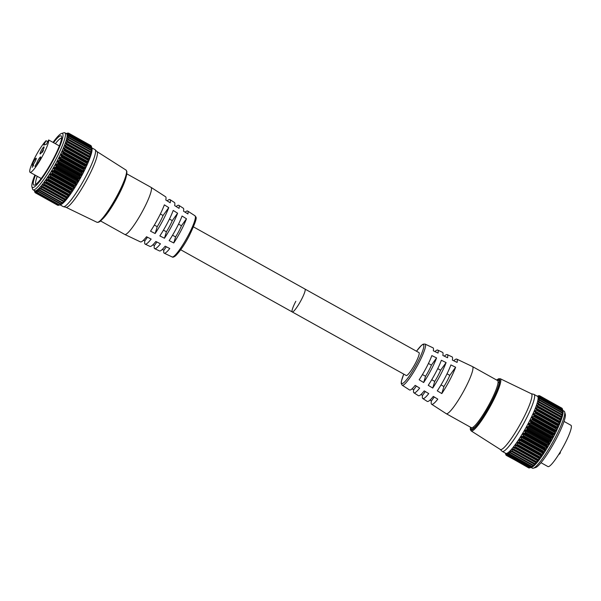 <?xml version="1.0" encoding="UTF-8"?>
<svg xmlns="http://www.w3.org/2000/svg" width="601" height="601" viewBox="0 0 601 601"><rect width="100%" height="100%" fill="white"/><g stroke="black" fill="none" stroke-linecap="round" stroke-linejoin="round"><path stroke-width="0.9" d="M564.67 411.97L565.301 414.292A30.884 4.883 119.1 0 1 556.346 438.64A30.884 4.883 119.1 0 1 535.611 467.54L533.305 468.232A32.627 5.154 -60.9 0 0 555.211 437.693A32.627 5.154 -60.9 0 0 564.67 411.97A32.627 5.154 -60.9 0 0 564.151 411.204L562.844 410.468M541.486 456.257L541.892 455.626L541.381 454.995L518.708 442.351L517.551 442.058L517.093 442.652L517.341 444.327L540.014 456.97L541.486 456.257M543.409 453.485L543.755 452.846L543.312 452.087L520.639 439.451L519.414 439.278L518.933 439.842L519.234 441.577L541.907 454.221L543.409 453.485M545.37 450.525L545.272 449L522.6 436.356L520.827 436.837L521.172 438.617L543.852 451.261L545.37 450.525M547.331 447.407L547.233 445.769L524.56 433.133L522.727 433.689L523.133 435.485L545.813 448.128L547.331 447.407M549.269 444.169L549.171 442.441L526.491 429.798L524.628 430.429L525.094 432.224L547.766 444.868L549.269 444.169M551.162 440.849L551.057 439.053L528.384 426.417L526.499 427.101L527.017 428.874L549.697 441.517L551.162 440.849M552.988 437.505L552.875 435.657L530.195 423.014L528.309 423.75L528.888 425.478L551.568 438.121L552.988 437.505M554.715 434.17L554.588 432.292L531.915 419.648L530.037 420.415L530.683 422.082L553.356 434.726L554.715 434.17M556.323 430.894L556.188 429.001L533.515 416.358L531.667 417.147L532.366 418.739L555.046 431.375L556.323 430.894M557.796 427.709L557.645 425.831L534.973 413.188L533.177 413.984L533.928 415.471L556.609 428.115L557.796 427.709M559.11 424.674L558.945 422.819L536.272 410.175L534.537 410.971L535.348 412.346L558.021 424.982L559.11 424.674M560.252 421.804L560.072 420.009L537.399 407.365L535.739 408.139L535.641 408.718L536.603 409.386L559.276 422.03L559.982 422.293L560.252 421.804M560.35 419.273L560.981 419.671L561.206 419.16L561.003 417.432L538.331 404.789L536.64 406.103L560.335 419.273L537.7 406.652M561.229 416.771L561.785 417.297L561.958 416.763L561.732 415.126L539.059 402.482L537.444 403.729L538.736 404.405A34.174 5.401 119.1 0 1 538.721 404.45L561.026 416.884A34.174 5.401 -60.9 0 0 561.041 416.839L538.549 404.127M561.897 414.547L562.416 415.238L562.251 413.12L539.578 400.476L537.993 401.618L539.443 402.122A34.174 5.401 119.1 0 1 539.428 402.167L561.732 414.6A34.174 5.401 -60.9 0 0 561.74 414.562L539.225 401.904M562.416 415.238L562.506 414.735L538.165 401.16L537.993 401.618M562.356 412.624L562.821 413.48L562.551 411.445L539.878 398.801L538.331 399.823L539.931 400.153A34.174 5.401 119.1 0 1 539.923 400.191L562.22 412.624A34.174 5.401 -60.9 0 0 562.236 412.587L539.683 399.988M562.821 413.48L562.453 412.804M539.405 399.95L538.511 399.455L538.331 399.823M562.596 411.039L563.009 412.061L562.626 410.107L539.953 397.471L538.451 398.365L540.201 398.516A34.174 5.401 119.1 0 1 540.194 398.546L562.498 410.979A34.174 5.401 -60.9 0 0 562.498 410.949L539.923 398.395M563.009 412.061L562.799 411.55M539.195 398.388L538.451 398.365M562.611 409.807L562.994 411.039A32.627 5.154 119.1 0 1 553.536 436.762A32.627 5.154 119.1 0 1 531.63 467.293L529.586 467.901M562.972 410.994L562.476 409.146L539.803 396.502L538.361 397.269L540.239 397.223A34.174 5.401 119.1 0 1 540.246 397.246L562.544 409.679A34.174 5.401 -60.9 0 0 562.544 409.657L539.931 397.163M538.894 397.246L538.361 397.269M539.435 395.909L561.965 408.214L539.435 395.909L538.053 396.54L540.059 396.307A34.174 5.401 119.1 0 1 540.066 396.322L539.728 396.299M538.436 396.502L538.053 396.54M539.112 395.856L539.653 395.774A34.174 5.401 119.1 0 1 539.66 395.781M561.965 408.462L539.292 395.819M562.401 408.943L562.363 408.74A34.174 5.401 -60.9 0 0 562.363 408.74L562.476 409.146M562.544 409.679L562.626 410.107M562.498 410.979L562.551 411.445M562.22 412.624L562.251 413.12M561.732 414.6L561.732 415.126M561.785 417.297L561.958 416.763M561.026 416.884L561.003 417.432M560.981 419.671L561.206 419.16M560.109 419.445A34.174 5.401 -60.9 0 0 560.132 419.393L537.827 406.96A34.174 5.401 119.1 0 1 537.805 407.012L560.109 419.445L560.072 420.009M559.276 422.03L536.723 409.754A34.174 5.401 119.1 0 1 536.701 409.814L558.998 422.248A34.174 5.401 -60.9 0 0 559.028 422.187M558.998 422.248L558.945 422.819M558.021 424.982L535.446 412.759A34.174 5.401 119.1 0 1 535.416 412.819L557.713 425.253A34.174 5.401 -60.9 0 0 557.743 425.192M557.713 425.253L557.645 425.831M556.609 428.115L533.996 415.93A34.174 5.401 119.1 0 1 533.966 415.99L556.263 428.423A34.174 5.401 -60.9 0 0 556.301 428.363M556.263 428.423L556.188 429.001M555.046 431.375L554.708 431.653L532.403 419.22A34.174 5.401 119.1 0 1 532.373 419.288L554.67 431.721A34.174 5.401 -60.9 0 0 554.708 431.653M554.67 431.721L554.588 432.292M553.356 434.726L552.995 435.034L530.691 422.601A34.174 5.401 119.1 0 1 530.66 422.668L552.958 435.101A34.174 5.401 -60.9 0 0 552.995 435.034M552.958 435.101L552.875 435.657M502.256 451.396L505.734 453.334A32.627 5.154 -60.9 0 0 528.564 422.841A32.627 5.154 -60.9 0 0 537.512 396.344L534.034 394.406A32.627 5.154 119.1 0 1 525.094 420.903A32.627 5.154 119.1 0 1 502.256 451.396A32.627 5.154 119.1 0 1 502.068 451.261L500.22 449.413M530.195 423.014L530.66 422.668M530.691 422.601L530.683 422.082M531.915 419.648L532.373 419.288M532.403 419.22L532.366 418.739M533.515 416.358L533.966 415.99M533.996 415.93L533.928 415.471M534.973 413.188L535.416 412.819M535.446 412.759L535.348 412.346M536.272 410.175L536.701 409.814M537.399 407.365L537.805 407.012M536.768 405.54L536.64 406.103M538.331 404.789L538.721 404.45M537.602 403.188L537.444 403.729M539.803 396.502L562.363 408.755L540.059 396.307M537.181 396.134L539.029 395.623A34.174 5.401 119.1 0 1 539.044 395.623L539.052 395.631M500.235 378.72L531.352 393.76A31.883 5.041 119.1 0 1 522.652 419.678A31.883 5.041 119.1 0 1 500.295 449.458L471.139 430.894A29.87 4.718 119.1 0 0 492.084 402.993A29.87 4.718 119.1 0 0 500.235 378.72L498.597 378.758L496.659 380.042M531.269 393.723L533.816 394.324A32.627 5.154 119.1 0 1 534.034 394.406M506.027 455.175L506.034 455.182A34.174 5.401 119.1 0 1 506.019 455.167L505.742 454.311M505.877 453.838L506.53 455.52A34.174 5.401 119.1 0 1 506.53 455.52L529.406 467.833M529.218 467.886L528.842 467.954A34.174 5.401 -60.9 0 0 528.842 467.954L529.045 467.841M507.274 455.475L529.969 467.788L507.274 455.475A34.174 5.401 119.1 0 1 507.259 455.475L529.556 467.909A34.174 5.401 -60.9 0 0 529.571 467.909L529.736 467.848M508.206 455.032A34.174 5.401 119.1 0 1 508.183 455.047L530.488 467.48A34.174 5.401 -60.9 0 0 530.51 467.465L508.243 454.664L530.916 467.3L532.681 466.571L531.607 466.669A34.174 5.401 -60.9 0 0 531.63 466.646L509.332 454.213A34.174 5.401 119.1 0 1 509.31 454.236L531.727 466.714M510.632 453.019A34.174 5.401 119.1 0 1 510.61 453.049L532.907 465.482A34.174 5.401 -60.9 0 0 532.937 465.452L510.632 453.019L510.7 452.561L533.38 465.204L535.228 464.19L534.372 463.934A34.174 5.401 -60.9 0 0 534.402 463.897L512.097 451.464A34.174 5.401 119.1 0 1 512.067 451.501L534.432 464.085M513.705 449.578A34.174 5.401 119.1 0 1 513.667 449.616L535.972 462.049A34.174 5.401 -60.9 0 0 536.009 462.011L513.705 449.578L513.787 449.06L536.46 461.696L538.353 460.479L514.013 446.904L513.787 449.06M515.433 447.369A34.174 5.401 119.1 0 1 515.395 447.422L537.692 459.855A34.174 5.401 -60.9 0 0 537.73 459.803L515.433 447.369L515.515 446.828L538.195 459.472L539.645 458.773L540.081 458.18L539.51 457.684L516.83 445.04L515.741 444.605L515.515 446.828M517.258 444.883A34.174 5.401 119.1 0 1 517.221 444.943L539.518 457.376A34.174 5.401 -60.9 0 0 539.555 457.316L517.258 444.883L517.341 444.327M519.151 442.148A34.174 5.401 119.1 0 1 519.114 442.208L541.418 454.641A34.174 5.401 -60.9 0 0 541.456 454.581L519.151 442.148L519.234 441.577M521.105 439.196A34.174 5.401 119.1 0 1 521.059 439.256L543.364 451.689A34.174 5.401 -60.9 0 0 543.402 451.629L521.105 439.196L521.172 438.617M523.073 436.063A34.174 5.401 119.1 0 1 523.035 436.131L545.332 448.564A34.174 5.401 -60.9 0 0 545.377 448.496L523.073 436.063L523.133 435.485M525.049 432.795A34.174 5.401 119.1 0 1 525.004 432.863L547.308 445.296A34.174 5.401 -60.9 0 0 547.346 445.228L525.049 432.795L525.094 432.224M526.987 429.43A34.174 5.401 119.1 0 1 526.949 429.505L549.254 441.938A34.174 5.401 -60.9 0 0 549.291 441.863L526.987 429.43L527.017 428.874M528.88 426.019A34.174 5.401 119.1 0 1 528.842 426.086L551.14 438.52A34.174 5.401 -60.9 0 0 551.185 438.452L528.88 426.019L528.888 425.478M531.066 467.458L532.381 468.194A32.627 5.154 -60.9 0 0 533.305 468.232M505.373 453.139L505.681 454.273M505.869 453.815L506.35 455.145M506.373 455.197L528.827 467.946M507.064 455.212L506.327 453.943L506.538 455.242M507.965 454.829L507.101 453.763L507.289 455.145M509.055 454.071L508.07 453.199L508.243 454.664M508.341 453.004L508.709 453.552M509.332 454.213L509.385 453.793L532.058 466.436L533.876 465.557L532.997 465.58M510.324 452.936L509.535 451.99L509.385 453.793M509.535 451.99L509.227 452.275L510.249 452.846M511.759 451.449L510.895 450.622L510.542 450.99L510.7 452.561M510.895 450.622L510.542 450.99L534.882 464.565L535.228 464.19M512.097 451.464L512.18 450.975L534.852 463.619L536.347 462.943L536.731 462.492L536.009 462.259M513.337 449.616L512.39 448.917L512.18 450.975M512.39 448.917L512.007 449.368L536.347 462.943L536.731 462.492M516.83 445.04L517.221 444.943M518.708 442.351L519.114 442.208M520.639 439.451L521.059 439.256M522.6 436.356L523.035 436.131M524.56 433.133L525.004 432.863M526.491 429.798L526.949 429.505M528.384 426.417L528.842 426.086M551.568 438.121L551.185 438.452M551.14 438.52L551.057 439.053M549.697 441.517L549.291 441.863M549.254 441.938L549.171 442.441M547.766 444.868L547.346 445.228M547.308 445.296L547.233 445.769M545.813 448.128L545.377 448.496M545.332 448.564L545.272 449M543.852 451.261L543.402 451.629M543.364 451.689L543.312 452.087M541.907 454.221L541.456 454.581M540.014 456.97L539.555 457.316M538.195 459.472L537.73 459.803M536.46 461.696L536.009 462.011M534.852 463.619L534.402 463.897M533.38 465.204L532.937 465.452M533.087 465.58L533.876 465.557M532.058 466.436L531.63 466.646M532.193 466.646L532.681 466.571M530.916 467.3L530.51 467.465M507.229 455.475L529.541 467.916L530.638 467.473M53.038 142.392A30.884 4.883 119.1 0 1 61.595 133.46A30.884 4.883 119.1 0 1 54.007 158.566A30.884 4.883 119.1 0 1 31.913 186.708A30.884 4.883 119.1 0 1 34.903 174.996M31.913 186.708L32.537 189.03A32.627 5.154 -60.9 0 0 33.055 189.796A32.627 5.154 -60.9 0 0 55.885 159.303A32.627 5.154 -60.9 0 0 64.825 132.806A32.627 5.154 -60.9 0 0 63.901 132.768L61.595 133.46M35.391 175.274A28.134 4.447 -60.9 0 0 34.535 185.07A28.134 4.447 -60.9 0 0 53.429 158.739A28.134 4.447 -60.9 0 0 61.58 136.547A28.134 4.447 -60.9 0 0 53.527 142.662M55.36 143.684A26.391 4.169 119.1 0 1 61.633 138.185M70.377 192.395L70.888 193.019L70.482 193.65L69.01 194.363L46.337 181.72L46.082 180.045L46.547 179.451L47.704 179.752L70.407 192.035L47.704 179.752M72.308 189.488L72.751 190.247L72.405 190.885L70.903 191.614L48.23 178.97L47.93 177.235L48.411 176.671L49.635 176.844L72.308 189.488L72.36 189.082L49.635 176.844M74.269 186.4L74.359 187.918L72.841 188.654L50.168 176.01L49.815 174.237L50.311 173.712L51.588 173.757L74.269 186.4L74.329 185.957L52.032 173.524L51.588 173.757M76.229 183.17L76.319 184.8L74.809 185.521L52.129 172.878L51.724 171.082L53.549 170.526L76.229 183.17L76.297 182.689L54 170.256L53.549 170.526M78.16 179.834L78.265 181.562L76.763 182.261L54.09 169.617L53.624 167.822L55.487 167.198L78.16 179.834L78.243 179.331L55.946 166.898L55.487 167.198M80.053 176.454L80.158 178.249L78.686 178.91L56.013 166.267L55.487 164.494L57.38 163.81L80.053 176.454L80.136 175.92L57.839 163.487L57.38 163.81M81.864 173.05L81.976 174.899L80.557 175.515L57.884 162.879L57.298 161.143L59.191 160.414L81.864 173.05L81.954 172.502L59.649 160.069A34.174 5.401 -60.9 0 0 59.687 159.994L81.991 172.427A34.174 5.401 119.1 0 1 81.954 172.502M83.584 169.685L83.704 171.57L82.352 172.126L59.672 159.483L59.033 157.808L60.911 157.041L83.584 169.685L83.667 169.121L61.37 156.688A34.174 5.401 -60.9 0 0 61.4 156.621L83.704 169.054A34.174 5.401 119.1 0 1 83.667 169.121M85.184 166.394L85.319 168.288L84.035 168.776L61.362 156.132L60.663 154.54L62.512 153.758L85.184 166.394L85.259 165.823L62.962 153.39A34.174 5.401 -60.9 0 0 62.992 153.323L85.289 165.756A34.174 5.401 119.1 0 1 85.259 165.823M86.642 163.224L86.792 165.11L85.597 165.515L62.925 152.872L62.173 151.377L63.969 150.581L86.642 163.224L86.709 162.646L64.412 150.212A34.174 5.401 -60.9 0 0 64.435 150.152L86.739 162.586A34.174 5.401 119.1 0 1 86.709 162.646M87.941 160.212L88.107 162.067L87.017 162.383L64.345 149.739L63.533 148.364L65.269 147.576L87.941 160.212L87.994 159.641L65.697 147.207A34.174 5.401 -60.9 0 0 65.719 147.147L88.024 159.581A34.174 5.401 119.1 0 1 87.994 159.641M89.068 157.402L89.248 159.205L88.971 159.686L88.272 159.423L65.592 146.779L64.638 146.118L64.735 145.54L66.395 144.758L89.068 157.402L89.106 156.838L66.801 144.405A34.174 5.401 -60.9 0 0 66.824 144.353L89.121 156.786A34.174 5.401 119.1 0 1 89.106 156.838M66.666 144.03L65.637 143.496L65.764 142.933L67.327 142.189L90 154.825L90.015 154.284L67.718 141.851A34.174 5.401 -60.9 0 0 67.733 141.798L90.037 154.232A34.174 5.401 119.1 0 1 90.015 154.284M65.637 143.496L65.764 142.933M90 154.825L90.203 156.553L89.97 157.064L89.346 156.673M90.203 156.553L89.97 157.064M67.545 141.528L66.441 141.122L66.598 140.581L68.056 139.883L90.728 152.526L90.728 152L68.424 139.567A34.174 5.401 -60.9 0 0 68.439 139.522L90.736 151.955A34.174 5.401 119.1 0 1 90.728 152M66.441 141.122L66.598 140.581L90.946 154.149L90.781 154.697L90.218 154.164M90.728 152.526L90.781 154.697M68.221 139.297L66.989 139.019L68.574 137.877L91.247 150.52L91.217 150.017L68.92 137.584A34.174 5.401 -60.9 0 0 68.927 137.546L91.224 149.98A34.174 5.401 119.1 0 1 91.217 150.017M91.247 150.52L91.405 152.631L90.894 151.94M68.679 137.381L67.327 137.223L68.875 136.194L91.547 148.838L69.19 135.939A34.174 5.401 -60.9 0 0 69.19 135.909L91.495 148.342A34.174 5.401 119.1 0 1 91.487 148.372M91.547 148.838L91.818 150.881L91.352 150.025M68.912 135.796L67.447 135.766L68.95 134.864L91.622 147.508L69.235 134.647A34.174 5.401 -60.9 0 0 69.235 134.624L91.54 147.057A34.174 5.401 119.1 0 1 91.54 147.08M91.622 147.508L92.006 149.454L91.592 148.439M68.927 134.564L67.357 134.662L68.799 133.895L91.36 146.156A34.174 5.401 119.1 0 1 91.36 146.156L91.397 146.336M91.472 146.539L91.6 147.2M68.717 133.7L91.352 146.141L69.062 133.722A34.174 5.401 -60.9 0 0 69.055 133.707L67.049 133.94L68.431 133.309L90.961 145.607L68.657 133.174A34.174 5.401 -60.9 0 0 68.649 133.167L68.431 133.309M64.825 132.806L66.508 133.738A32.627 5.154 119.1 0 1 57.561 160.234A32.627 5.154 119.1 0 1 34.73 190.735L33.055 189.796M34.37 190.532L34.73 191.847M34.678 191.674L35.016 192.56A34.174 5.401 -60.9 0 0 35.023 192.575L35.031 192.575M35.527 192.913A34.174 5.401 -60.9 0 0 35.542 192.913L57.839 205.347L35.519 192.913M35.534 192.636L35.324 191.336L36.06 192.605M58.733 205.249L58.552 205.309A34.174 5.401 119.1 0 1 58.552 205.309L36.248 192.876A34.174 5.401 -60.9 0 0 36.27 192.868L58.958 205.181L36.27 192.868M36.285 192.538L36.323 191.05L36.962 192.23M37.179 192.44A34.174 5.401 -60.9 0 0 37.202 192.433L59.476 204.873A34.174 5.401 119.1 0 0 59.499 204.866M37.239 192.057L37.067 190.592L38.051 191.464M37.705 190.953L37.337 190.397M60.626 204.04A34.174 5.401 119.1 0 1 60.603 204.062L38.299 191.629A34.174 5.401 -60.9 0 0 38.329 191.606L60.626 204.04L61.054 203.837L38.381 191.193L38.329 191.606M38.381 191.193L38.216 189.668L38.532 189.383L39.32 190.329M39.238 190.239L38.216 189.668L38.532 189.383M61.933 202.845A34.174 5.401 119.1 0 1 61.903 202.875L39.598 190.442A34.174 5.401 -60.9 0 0 39.628 190.412L61.933 202.845L62.369 202.597L39.696 189.961L39.628 190.412M39.696 189.961L39.884 188.015L40.755 188.842M63.428 201.485L41.063 188.894A34.174 5.401 -60.9 0 0 41.093 188.857L63.398 201.297A34.174 5.401 119.1 0 1 63.36 201.327L39.538 188.383L39.884 188.015M65.006 199.652L42.663 187.016A34.174 5.401 -60.9 0 0 42.701 186.971L64.998 199.404A34.174 5.401 119.1 0 1 64.968 199.449L65.727 199.885L63.849 201.012L41.168 188.368L41.093 188.857M41.168 188.368L41.386 186.318L42.325 187.009M65.727 199.885L65.344 200.336L41.003 186.768L41.386 186.318M42.784 186.453L43.009 184.304L67.35 197.872L65.456 199.096L42.784 186.453L42.701 186.971M44.391 184.815A34.174 5.401 -60.9 0 0 44.429 184.77L66.726 197.203A34.174 5.401 119.1 0 1 66.688 197.248L44.023 184.868M44.512 184.229L44.301 182.599L44.737 182.005L45.826 182.434L69.077 195.573L67.184 196.865L44.512 184.229L44.429 184.77M46.209 182.336A34.174 5.401 -60.9 0 0 46.247 182.283L68.552 194.716A34.174 5.401 119.1 0 1 68.514 194.769L45.826 182.434M46.337 181.72L46.247 182.283M48.11 179.601A34.174 5.401 -60.9 0 0 48.148 179.541L70.452 191.974L70.903 191.614M48.23 178.97L48.148 179.541M50.056 176.649A34.174 5.401 -60.9 0 0 50.101 176.589L72.398 189.022L72.841 188.654M50.168 176.01L50.101 176.589M52.032 173.524A34.174 5.401 -60.9 0 0 52.069 173.456L74.374 185.889L74.809 185.521M52.129 172.878L52.069 173.456M54 170.256A34.174 5.401 -60.9 0 0 54.037 170.188L76.342 182.621L76.763 182.261M54.09 169.617L54.037 170.188M55.946 166.898A34.174 5.401 -60.9 0 0 55.983 166.83L78.288 179.263L78.686 178.91M56.013 166.267L55.983 166.83M57.839 163.487A34.174 5.401 -60.9 0 0 57.876 163.412L80.173 175.845L80.557 175.515M57.884 162.879L57.876 163.412M58.582 205.294L60.626 204.686A32.627 5.154 -60.9 0 0 82.532 174.155A32.627 5.154 -60.9 0 0 91.991 148.432L91.968 148.387M68.552 194.716L69.01 194.363M66.726 197.203L67.184 196.865M64.998 199.404L65.456 199.096M63.398 201.297L63.849 201.012M64.224 201.583L62.369 202.597M61.993 202.973L62.872 202.95L61.054 203.837M62.872 202.95L62.083 202.973M60.724 204.107L61.678 203.972L59.912 204.701M61.678 203.972L61.189 204.04M59.634 204.866L58.567 205.302M91.833 147.861L94.95 149.604A32.627 5.154 119.1 0 1 95.138 149.739L97.054 151.655A31.883 5.041 119.1 0 1 88.129 177.415A31.883 5.041 119.1 0 1 66.027 207.3L63.39 206.676A32.627 5.154 119.1 0 1 63.173 206.594L60.062 204.858M95.138 149.739A32.627 5.154 119.1 0 1 86.011 176.093A32.627 5.154 119.1 0 1 63.39 206.676M90.961 145.855L68.649 133.167L90.946 145.6A34.174 5.401 119.1 0 1 90.961 145.607M68.041 133.024A34.174 5.401 -60.9 0 0 68.026 133.024L66.178 133.535M35.947 184.252A26.391 4.169 119.1 0 1 37.232 176.296M91.795 148.95L92.006 149.454M91.45 150.197L91.818 150.881M66.989 139.019L67.162 138.561L91.502 152.128L91.405 152.631M59.649 160.069L59.191 160.414M59.672 159.483L59.687 159.994M61.37 156.688L60.911 157.041M61.362 156.132L61.4 156.621M62.962 153.39L62.512 153.758M62.925 152.872L62.992 153.323M64.412 150.212L63.969 150.581M64.345 149.739L64.435 150.152M65.697 147.207L65.269 147.576M66.801 144.405L66.395 144.758M67.718 141.851L67.327 142.189M67.327 137.223L67.507 136.848L68.401 137.351M67.447 135.766L68.191 135.788M67.357 134.662L67.89 134.639M67.049 133.94L67.432 133.895M295.812 301.304A13.102 2.073 -60.9 0 0 292.221 311.942A13.102 2.073 -60.9 0 0 301.394 299.696A13.102 2.073 -60.9 0 0 304.985 289.058L418.995 352.622A13.102 2.073 -60.9 0 1 415.404 363.259A13.102 2.073 -60.9 0 1 406.238 375.505L292.221 311.942A13.102 2.073 -60.9 0 0 301.394 299.696A13.102 2.073 -60.9 0 0 304.985 289.058L193.469 226.885M441.021 384.903L443.936 386.526A13.883 2.194 -60.9 0 0 447.197 380.846A13.883 2.194 -60.9 0 0 449.796 375.362L447.024 373.814M431.736 379.727L434.741 381.402A13.883 2.194 -60.9 0 0 438.009 375.723A13.883 2.194 -60.9 0 0 440.608 370.239L437.738 368.631M422.45 374.551L425.553 376.279A13.883 2.194 -60.9 0 0 428.821 370.599A13.883 2.194 -60.9 0 0 431.42 365.115L428.445 363.455M453.747 360.773A25.835 4.079 119.1 0 1 456.783 359.113L472.454 366.557A26.97 4.26 119.1 0 1 472.491 366.572A26.97 4.26 119.1 0 1 465.099 388.471A26.97 4.26 119.1 0 1 446.227 413.683A26.97 4.26 119.1 0 1 446.19 413.661L431.623 404.24A25.835 4.079 119.1 0 1 431.398 400.987L429.993 400.101M472.491 366.572L497.575 380.561A26.97 4.26 119.1 0 1 490.183 402.46A26.97 4.26 119.1 0 1 471.312 427.664L446.227 413.683M564.023 421.421L570.95 425.283A23.634 3.734 119.1 0 1 564.474 444.477A23.634 3.734 119.1 0 1 547.932 466.571L541.005 462.71M456.783 359.113A25.835 4.079 119.1 0 1 457.091 362.411L452.365 360.097A25.49 4.027 119.1 0 0 452.057 356.874L447.264 354.598A25.144 3.974 119.1 0 1 447.565 357.753L442.839 355.439A24.806 3.922 119.1 0 0 442.531 352.351L437.738 350.075A24.453 3.861 119.1 0 1 438.046 353.087L433.321 350.781A24.115 3.809 119.1 0 0 433.013 347.829L425.11 344.08A23.544 3.719 119.1 0 1 418.694 363.214A23.544 3.719 119.1 0 1 402.182 385.203L409.529 389.951A24.115 3.809 119.1 0 0 415.171 385.346L419.671 388.088A24.453 3.861 119.1 0 1 413.916 392.791A24.453 3.861 119.1 0 1 413.683 389.816L412.061 388.787M444.342 356.175A25.144 3.974 119.1 0 1 447.264 354.598M434.936 351.57A24.453 3.861 119.1 0 1 437.738 350.075M431.856 355.612A24.115 3.809 119.1 0 1 426.44 367.429A24.115 3.809 119.1 0 1 419.16 379.787L423.66 382.529A24.453 3.861 119.1 0 0 431.067 369.953A24.453 3.861 119.1 0 0 436.581 357.918L431.856 355.612M441.374 360.269A24.806 3.922 119.1 0 1 435.77 372.515A24.806 3.922 119.1 0 1 428.228 385.309L432.728 388.051A25.144 3.974 119.1 0 0 440.405 375.032A25.144 3.974 119.1 0 0 446.1 362.583L441.374 360.269M450.9 364.927A25.49 4.027 119.1 0 1 445.108 377.593A25.49 4.027 119.1 0 1 437.295 390.838L441.795 393.58A25.835 4.079 119.1 0 0 449.743 380.117A25.835 4.079 119.1 0 0 455.626 367.241L450.9 364.927M413.916 392.791L418.379 395.676A24.806 3.922 119.1 0 0 424.238 390.868L428.738 393.61A25.144 3.974 119.1 0 1 422.773 398.516A25.144 3.974 119.1 0 1 422.541 395.398L421.023 394.444M422.773 398.516L427.228 401.4A25.49 4.027 119.1 0 0 433.306 396.397L437.806 399.139A25.835 4.079 119.1 0 1 431.623 404.24M425.553 376.279L423.66 382.529M431.42 365.115L436.581 357.918M434.741 381.402L432.728 388.051M440.608 370.239L446.1 362.583M443.936 386.526L441.795 393.58M449.796 375.362L455.626 367.241M416.365 386.075L413.683 389.816M425.32 391.529L422.541 395.398M434.268 396.983L431.398 400.987M37.818 160.707A4.034 0.639 -60.9 0 0 36.714 163.983A4.034 0.639 -60.9 0 0 39.531 160.212A4.034 0.639 -60.9 0 0 40.635 156.944A4.034 0.639 -60.9 0 0 37.818 160.707M33.386 161.985A4.034 0.639 -60.9 0 0 32.281 165.26A4.034 0.639 -60.9 0 0 35.106 161.489A4.034 0.639 -60.9 0 0 36.21 158.221A4.034 0.639 -60.9 0 0 33.386 161.985M41.214 150.663A4.034 0.639 -60.9 0 0 40.109 153.939A4.034 0.639 -60.9 0 0 42.926 150.167A4.034 0.639 -60.9 0 0 44.031 146.892A4.034 0.639 -60.9 0 0 41.214 150.663M154.352 225.075L157.214 226.675A13.883 2.194 -60.9 0 0 160.482 220.988A13.883 2.194 -60.9 0 0 163.081 215.504L168.746 207.615L164.351 204.843A25.835 4.079 119.1 0 1 158.461 217.712A25.835 4.079 119.1 0 1 150.52 231.182L155.141 233.526A25.49 4.027 119.1 0 0 162.954 220.282A25.49 4.027 119.1 0 0 168.746 207.615M160.362 213.986L163.081 215.504M163.442 230.145L166.409 231.798A13.883 2.194 -60.9 0 0 169.67 226.111A13.883 2.194 -60.9 0 0 172.269 220.627L177.603 213.205L173.208 210.433A25.144 3.974 119.1 0 1 167.506 222.881A25.144 3.974 119.1 0 1 159.836 235.9L164.456 238.244A24.806 3.922 119.1 0 0 171.999 225.443A24.806 3.922 119.1 0 0 177.603 213.205M169.444 219.049L172.269 220.627M172.54 235.216L175.597 236.922A13.883 2.194 -60.9 0 0 178.858 231.235A13.883 2.194 -60.9 0 0 181.457 225.751L186.46 218.787L182.065 216.014A24.453 3.861 119.1 0 1 176.551 228.049A24.453 3.861 119.1 0 1 169.144 240.625L173.764 242.969A24.115 3.809 119.1 0 0 181.036 230.611A24.115 3.809 119.1 0 0 186.46 218.787M178.535 224.12L181.457 225.751M126.819 173.847L150.979 187.317A26.97 4.26 119.1 0 1 151.016 187.339A26.97 4.26 119.1 0 1 143.586 209.216A26.97 4.26 119.1 0 1 124.753 234.443A26.97 4.26 119.1 0 1 124.715 234.428L100.555 220.958M126.255 176.318A26.97 4.26 119.1 0 1 118.502 195.235A26.97 4.26 119.1 0 1 102.365 219.177M124.309 181.945A25.775 4.072 119.1 0 1 118.254 195.302A25.775 4.072 119.1 0 1 106.122 214.565M185.146 212.213A24.115 3.809 119.1 0 1 187.677 211.049L195.025 215.797A23.544 3.719 119.1 0 1 188.534 234.893A23.544 3.719 119.1 0 1 172.096 256.92L164.193 253.171A24.115 3.809 119.1 0 0 169.775 248.529L165.155 246.185A24.453 3.861 119.1 0 1 159.468 250.925L154.675 248.649A24.806 3.922 119.1 0 0 160.459 243.803L155.839 241.459A25.144 3.974 119.1 0 1 149.95 246.402L145.149 244.126A25.49 4.027 119.1 0 0 151.151 239.085L146.531 236.741A25.835 4.079 119.1 0 1 140.424 241.887L124.753 234.443M145.149 244.126A25.49 4.027 119.1 0 1 144.841 240.903L143.459 240.227M154.675 248.649A24.806 3.922 119.1 0 1 154.367 245.561L152.864 244.825M164.193 253.171A24.115 3.809 119.1 0 1 163.885 250.219L162.27 249.43M47.772 141.671L46.052 140.717A18.796 2.967 -60.9 0 0 35.204 157.026A18.796 2.967 -60.9 0 0 30.05 172.292A18.796 2.967 -60.9 0 0 43.204 154.72A18.796 2.967 -60.9 0 0 48.673 139.958L59.371 145.93M46.052 140.717L43.76 145.081L46.375 144.33L48.673 139.958M43.407 150.28L42.318 152.353L43.445 150.295M35.805 164.839L34.956 166.469L36.143 164.516M36.06 164.171L35.827 164.787M33.34 165.455L32.229 167.303L33.633 165.237M33.543 164.892L33.355 165.425M32.229 167.303L32.439 166.695M32.792 166.552L32.837 166.094M187.677 211.049A24.115 3.809 119.1 0 1 187.918 213.956L183.523 211.184A24.453 3.861 119.1 0 0 183.29 208.209L178.828 205.324A24.806 3.922 119.1 0 1 179.06 208.374L174.666 205.602A25.144 3.974 119.1 0 0 174.433 202.484L169.978 199.6A25.49 4.027 119.1 0 1 170.203 202.785L165.808 200.013A25.835 4.079 119.1 0 0 165.583 196.76L151.016 187.339M176.183 206.556A24.806 3.922 119.1 0 1 178.828 205.324M167.221 200.899A25.49 4.027 119.1 0 1 169.978 199.6M175.597 236.922L173.764 242.969M166.409 231.798L164.456 238.244M157.214 226.675L155.141 233.526M166.349 246.793L163.885 250.219M156.921 242.008L154.367 245.561M147.485 237.222L144.841 240.903M517.551 442.058L541.892 455.626M519.414 439.278L543.755 452.846M521.315 436.318L545.655 449.886M523.223 433.208L547.564 446.776M525.109 429.993L549.449 443.561M526.957 426.71L551.297 440.278M528.745 423.412L553.078 436.98M530.435 420.129L554.776 433.697M532.02 416.906L556.361 430.481M533.47 413.796L557.811 427.364M534.77 410.829L559.11 424.404M535.904 408.049L560.245 421.617M536.858 405.487L561.199 419.062M537.617 403.181L561.95 416.756M470.448 427.183A29.081 4.598 -60.9 0 0 476.503 425.726A29.081 4.598 -60.9 0 0 491.272 402.685A29.081 4.598 -60.9 0 0 496.711 380.08M499.281 380.606L499.273 380.598A27.759 4.387 -60.9 0 0 497.868 380.854M496.922 380.193A28.555 4.515 119.1 0 1 491.16 402.715A28.555 4.515 119.1 0 1 470.651 427.303M471.717 427.762A27.759 4.387 -60.9 0 0 472.236 429.091L472.243 429.099M539.931 400.123L562.236 412.564M539.428 402.016L561.785 414.487M538.684 404.203L561.146 416.726M535.641 408.718L559.982 422.293M534.462 411.55L558.802 425.117M533.125 414.555L557.465 428.13M531.637 417.695L555.978 431.27M530.022 420.933L554.362 434.508M528.309 424.231L552.642 437.798M526.506 427.529L550.847 441.096M524.643 430.797L548.983 444.364M522.75 433.99L547.09 447.557M520.842 437.07L545.182 450.637M518.948 439.985L543.289 453.552M517.1 442.712L541.433 456.279M515.741 444.605L540.081 458.18M515.305 445.206L539.645 458.773M514.013 446.904L538.353 460.479M513.6 447.437L537.94 461.005M535.942 462.222L513.442 449.676M534.327 464.032L511.947 451.554M532.884 465.512L510.565 453.071M70.43 193.672L46.089 180.105M72.285 190.953L47.945 177.378M74.178 188.03L49.838 174.463M76.079 184.958L51.746 171.383M77.98 181.765L53.639 168.19M79.843 178.497L55.502 164.922M81.638 175.191L57.298 161.624M83.359 171.901L59.018 158.333M84.974 168.663L60.633 155.096M86.454 165.523L62.121 151.948M87.799 162.518L63.458 148.943M88.971 159.686L64.638 146.118M98.391 222.024A29.081 4.598 -60.9 0 0 118.314 194.747M126.593 171.443A29.081 4.598 -60.9 0 1 118.337 194.709C122.874 186.002 125.669 179.241 126.713 174.44L126.886 171.495L126.067 170.106A29.87 4.718 119.1 0 1 117.841 194.341A29.87 4.718 119.1 0 1 96.971 222.28L65.937 207.277M91.232 149.957L68.927 137.516M90.781 151.88L68.424 139.409M90.142 154.126L67.673 141.596M90.188 156.455L65.855 142.888M66.681 144.037L89.331 156.666L66.696 144.045M89.241 159.017L64.9 145.442M88.107 161.797L63.766 148.229M86.807 164.764L62.466 151.189M85.35 167.874L61.017 154.307M83.772 171.09L59.431 157.522M82.074 174.373L57.734 160.805M80.294 177.678L55.953 164.103M78.446 180.954L54.105 167.386M76.552 184.176L52.219 170.601M74.652 187.279L50.311 173.712M72.751 190.247L48.411 176.671M70.888 193.019L46.547 179.451M69.077 195.573L44.737 182.005M68.642 196.166L44.301 182.599M67.35 197.872L43.009 184.304M66.936 198.398L42.596 184.83M42.431 187.069L64.938 199.615M40.936 188.947L63.323 201.425M39.561 190.464L61.873 202.905M403.759 374.13A22.222 3.508 -60.9 0 0 403.804 382.642A22.222 3.508 -60.9 0 0 417.349 362.704A22.222 3.508 -60.9 0 0 423.855 345.598A22.222 3.508 -60.9 0 0 416.516 351.239M499.273 380.598L499.348 382.461C498.627 386.781 495.893 393.535 491.145 402.73C484.383 415.253 478.644 423.72 473.919 428.122L472.236 429.091M470.388 427.153L470.32 429.505L471.139 430.894M539.653 395.774L561.95 408.207M540.044 396.292L562.356 408.733M540.216 397.186L562.544 409.642M540.149 398.44L562.521 410.911M539.863 400.033L562.288 412.534M539.352 401.949L561.837 414.487M538.624 404.165L561.184 416.741M513.389 449.653L535.972 462.244M511.857 451.516L534.357 464.07M510.452 453.056L532.892 465.565M509.205 454.236L531.592 466.714M508.13 455.04L530.473 467.503M118.337 194.732C113.206 204.378 108.3 212.055 103.605 217.765C99.203 222.633 100.066 221.228 98.609 222.242L96.971 222.28M126.067 170.106L96.986 151.587M91.352 146.126L69.04 133.692M91.54 147.035L69.205 134.586M91.517 148.312L69.145 135.834M91.277 149.927L68.86 137.426M90.834 151.88L68.349 139.342M90.18 154.134L67.62 141.558M64.968 199.637L42.378 187.046M63.353 201.463L40.845 188.917M61.888 202.958L39.448 190.449M60.588 204.107L38.201 191.629M59.461 204.896L37.119 192.44M58.537 205.309L36.225 192.868M558.697 454.499A2.644 2.644 0 0 0 560.372 451.779M425.11 344.08L423.209 344.133L421.399 345.395L416.493 351.232M498.086 382.206L499.281 382.875M472.979 427.236L474.174 427.904M403.737 374.115L401.34 381.395L401.228 383.551L402.182 385.203M292.221 311.942L180.713 249.768M172.096 256.92C172.742 257.536 173.982 257.1 175.808 255.605C180.578 250.542 185.093 243.856 189.353 235.547C199.78 213.768 195.235 217.953 195.025 215.797M41.168 178.497L30.05 172.292"/></g></svg>
